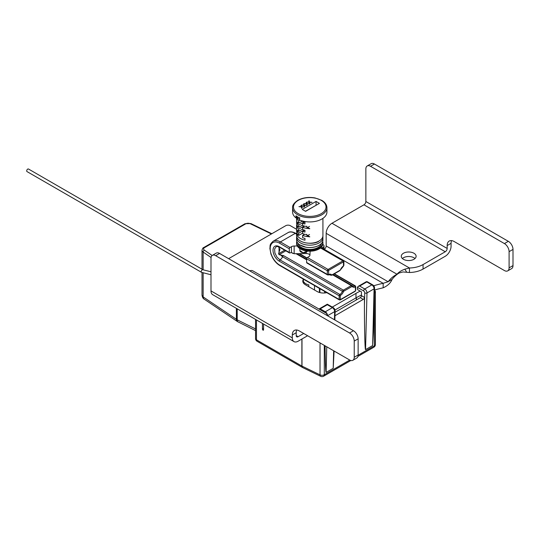 <?xml version="1.0" encoding="UTF-8"?>
<svg xmlns="http://www.w3.org/2000/svg" width="540" height="540" viewBox="0 0 540 540"><rect width="100%" height="100%" fill="white"/><g stroke="black" fill="none" stroke-linecap="round" stroke-linejoin="round"><path stroke-width="0.81" d="M374.423 292.964L374.456 345.789L358.135 355.212M374.49 290.365L374.645 290.473A3.173 1.829 180 0 1 375.388 291.647A3.173 1.829 180 0 1 374.456 292.943M263.567 324.047L263.567 329.832A0.79 0.459 60 0 1 262.447 329.184L262.447 323.399M319.295 309.224L320.227 308.833L319.032 308.988L327.321 304.202L327.321 304.736L327.321 304.202L333.187 307.584C334.51 308.495 335.144 309.623 335.097 310.979L334.874 320.004M334.091 351.02L333.207 368.307L326.106 372.411C325.634 371.804 325.289 362.941 325.08 345.823M361.442 295.657L361.442 291.829L357.986 289.838A0.79 0.459 60 0 1 357.426 288.866L357.426 287.354L358.088 286.436L359.674 286.058L366.768 281.961L367.166 281.657L366.37 281.657L371.837 284.891A1.586 0.918 -60 0 1 372.634 284.81C373.95 285.721 374.591 286.848 374.544 288.205L373.43 332.329L372.654 345.539L365.553 349.637C364.952 350.487 364.419 329.272 364.433 305.127L364.433 297.385L361.442 295.657A1.654 0.952 -60 0 1 360.275 297.682L335.07 312.235M301.887 339.032L301.887 366.059L256.473 339.842A3.173 1.829 120 0 0 257.128 341.294L302.522 367.497L301.988 366.113A1.586 0.918 180 0 1 301.887 366.059L302.596 367.538M302.67 367.578L320.679 376.306A3.173 1.661 -64.2 0 1 320.024 374.855L301.988 366.113L301.988 338.978M349.745 360.058L324.304 374.746A3.173 1.829 60 0 1 323.649 376.198L350.851 360.49M357.952 356.387L373.802 347.24A3.173 1.829 -120 0 0 374.456 345.789A3.173 1.829 180 0 0 375.388 344.493L375.388 291.647M324.304 345.371L324.304 374.746A3.173 1.829 180 0 1 320.024 374.855L320.024 342.9M256.473 319.95L256.473 339.842A3.173 1.829 180 0 1 255.542 338.546A3.173 3.173 0 0 0 257.128 341.294M334.982 315.596A1.654 0.952 120 0 0 335.495 315.441L363.265 299.403A1.654 0.952 120 0 0 364.433 297.385M361.442 295.036A75.83 43.781 0 0 0 355.988 297.891L334.982 310.021M373.707 285.775A75.83 43.781 180 0 1 383.157 283.311L383.157 287.82A75.83 43.781 0 0 0 374.497 290.048M202.986 269.771A1.478 0.857 -60 0 0 201.508 270.621A1.478 0.857 -60 0 0 201.508 272.329L27 171.578A1.478 0.857 -60 0 1 27 169.871A1.478 0.857 -60 0 1 28.478 169.013L202.986 269.771L210.992 271.796M28.87 172.658A1.478 0.857 -60 0 1 28.863 172.651L201.508 272.329A1.478 0.857 -60 0 1 201.501 272.329M238.235 322.022A4.752 2.464 -63.6 0 1 238.133 321.975A4.752 2.464 -63.6 0 1 237.202 319.829L203.148 296.933L202.014 295.117C202.379 297.277 203.081 298.607 204.12 299.099A4.752 3.004 -56 0 1 203.148 296.933L203.148 273.146M322.839 244.451L323.069 244.579A3.301 1.903 180 0 1 324.034 245.929A3.301 1.903 180 0 1 323.069 247.28L321.908 247.948L324.243 249.298A2.713 1.566 120 0 0 326.167 245.97L326.167 233.327A8.222 4.745 -60 0 1 331.978 223.263L363.953 204.802A2.693 1.552 -60 0 0 365.857 201.501L447.167 248.447L447.167 245.579L451.076 243.324A9.909 5.717 60 0 1 451.575 240.611M228.629 258.667L285.707 225.713A3.301 1.903 180 0 1 290.378 225.713L296.588 229.298M326.768 292.646A8.849 5.11 180 0 1 317.162 291.533L305.39 284.742A8.849 5.11 180 0 1 302.798 281.131A8.849 5.11 180 0 1 303.392 279.288M332.289 307.064A75.83 43.781 180 0 1 332.876 306.727L355.988 293.382A75.83 43.781 180 0 1 360.214 291.121M507.721 270.871L511.63 268.616A6.601 3.814 -120 0 0 513 265.592L513 249.419A6.601 3.814 -120 0 0 508.329 241.326L504.421 243.581A6.601 3.814 60 0 1 509.092 251.674L509.092 267.847A6.601 3.814 60 0 1 507.721 270.871A6.601 3.814 60 0 1 504.421 270.547L454.174 241.535A9.909 5.717 -120 0 0 449.219 241.043A9.909 5.717 -120 0 0 447.167 245.579M307.604 335.732L298.121 341.213A8.222 4.745 -60 0 1 294.01 341.618L212.699 294.671A8.222 4.745 -60 0 1 210.992 290.912L210.992 258.383A6.601 3.814 60 0 1 212.362 255.359A6.601 3.814 60 0 1 215.663 255.69L349.562 332.991A6.601 3.814 60 0 1 354.226 341.084L354.226 357.257A6.601 3.814 60 0 1 352.863 360.281A6.601 3.814 60 0 1 349.562 359.957L299.309 330.939A9.909 5.717 -120 0 0 294.354 330.453A9.909 5.717 -120 0 0 292.302 334.989L296.21 332.728A9.909 5.717 60 0 1 296.71 330.021M504.421 243.581L370.528 166.28L374.436 164.025A6.601 3.814 -120 0 0 371.135 163.694L367.227 165.956A6.601 3.814 60 0 1 370.528 166.28M365.857 201.501L365.857 168.973A6.601 3.814 60 0 1 367.227 165.956M352.863 360.281L356.771 358.027A6.601 3.814 -120 0 0 358.135 355.003L354.226 357.257M354.226 341.084L358.135 338.823L358.135 355.003M296.21 332.728L296.21 335.597A2.693 1.552 120 0 0 296.771 336.832A2.693 1.552 120 0 0 298.121 336.697L303.696 333.477M215.663 255.69L219.571 253.435A6.601 3.814 -120 0 0 216.27 253.105L212.362 255.359M219.571 253.435L353.464 330.737L349.562 332.991M358.135 338.823A6.601 3.814 -120 0 0 353.464 330.737M508.329 241.326L374.436 164.025M294.01 341.618A8.222 4.745 -60 0 1 292.302 337.858L292.302 334.989M324.243 249.298L383.157 283.311L388.125 281.738A75.83 43.781 60 0 1 395.921 274.826A75.83 43.781 60 0 1 397.008 274.232C398.662 272.201 401.281 270.52 404.858 269.176L409.455 267.995L409.455 272.504L402.962 271.951L399.195 272.97M398.77 273.213A75.83 43.781 -120 0 0 392.033 279.484C390.616 283 387.659 285.781 383.157 287.82M387.855 281.86L392.033 279.484M326.167 233.327L397.008 274.232L398.986 273.091M326.619 315.238L327.004 313.679L252.889 270.884A8.222 4.745 -60 0 0 249.723 270.837M451.076 243.324L451.076 246.193A8.222 4.745 -60 0 1 445.264 256.257L423.056 269.075A20.311 11.725 180 0 1 409.455 272.504M331.978 223.263L409.455 267.995A20.311 11.725 -0 0 0 423.056 264.566L445.264 251.748A2.693 1.552 120 0 0 447.167 248.447M403.448 259.301A7.425 4.286 180 0 1 401.274 256.271A7.425 4.286 180 0 1 408.692 251.991A7.425 4.286 180 0 1 416.117 256.271A7.425 4.286 180 0 1 411.534 260.233A7.425 4.286 180 0 1 403.448 259.301M415.004 258.532A7.425 4.286 0 0 0 402.381 258.532M302.616 233.159L298.694 235.427L298.694 233.185L304.115 230.054M304.675 234.259L302.616 235.447L302.616 237.688A13.169 7.601 0 0 0 304.965 238.383L304.965 240.199A13.169 7.601 180 0 1 297.061 235.136L296.602 231.167M302.616 229.102L298.694 231.37L298.694 229.122L304.115 225.997M304.675 230.202L302.616 231.39L302.616 233.631A13.169 7.601 0 0 0 306.261 234.576L309.818 236.844L306.261 236.392A13.169 7.601 180 0 1 302.616 235.447M302.616 225.045L298.694 227.306L298.694 225.065L304.115 221.933M304.675 226.138L302.616 227.327L302.616 229.574A13.169 7.601 0 0 0 304.965 230.263L304.965 232.079A13.169 7.601 180 0 1 302.616 231.39M302.353 221.137L298.694 223.25L298.694 221.009L300.091 220.199M304.675 222.082L302.616 223.27L302.616 225.511A13.169 7.601 0 0 0 306.261 226.456L309.818 228.724L306.261 228.272A13.169 7.601 180 0 1 302.616 227.327M305.566 211.322L312.579 207.272M305.451 211.262L316.211 205.22M316.062 201.42L319.424 203.364L305.6 211.343L302.238 209.405L316.062 201.42L316.062 205.132M302.974 235.244L304.553 234.225M297.526 217.019L296.447 217.539L296.447 216.31M296.588 233.334L296.588 235.616A13.169 7.601 0 0 0 309.757 243.216A13.169 7.601 0 0 0 322.927 235.616L322.927 218.369M322.913 235.98L322.913 237.188A13.169 7.601 180 0 1 322.927 237.553A13.169 7.601 180 0 1 309.757 245.16A13.169 7.601 180 0 1 296.588 237.553A13.169 7.601 180 0 1 296.696 236.588M298.694 233.185A13.169 7.601 180 0 1 297.493 231.829L297.493 230.013A13.169 7.601 0 0 0 298.694 231.37M298.694 229.122A13.169 7.601 180 0 1 297.061 227.023L296.602 223.047M298.694 221.009A13.169 7.601 180 0 1 297.061 218.903L296.595 217.559L296.588 222.973L297.061 225.207A13.169 7.601 0 0 0 298.694 227.306M298.694 225.065A13.169 7.601 180 0 1 297.493 223.709L297.493 221.893A13.169 7.601 0 0 0 298.694 223.25M297.142 217.242A13.169 7.601 0 0 0 298.694 219.186L298.694 218.977A13.169 7.601 0 0 0 299.525 219.632M301.037 220.55A13.169 7.601 0 0 0 302.616 221.238L302.616 221.454A13.169 7.601 0 0 0 304.965 222.149L304.965 223.965A13.169 7.601 180 0 1 302.616 223.27M296.588 225.214L296.588 231.093L297.061 233.321A13.169 7.601 0 0 0 298.694 235.427M296.426 216.297L296.426 217.654L295.974 217.917A17.172 9.916 180 0 1 292.586 212.011L292.586 207.738C292.262 205.423 294.003 202.946 297.803 200.313C302.812 197.64 308.556 196.844 315.043 197.937L321.773 200.347C325.107 202.325 326.822 204.788 326.93 207.738A17.172 9.916 180 0 1 309.757 217.654A17.172 9.916 180 0 1 292.586 207.738M322.562 237.391L322.913 237.188M318.506 241.529L318.506 241.529A11.056 6.386 0 0 1 309.096 243.209M309.035 202.041L308.759 200.975L309.157 200.745L309.521 202.075L312.039 202.318L309.582 202.379L309.913 203.546L309.467 203.803L309.103 202.338L306.794 202.109L309.035 202.041L306.956 202.122M309.893 203.56L309.582 202.379M311.877 202.412L309.521 202.183L309.157 200.853L308.779 201.069M306.423 203.553L306.146 202.487L306.545 202.25L306.909 203.58L309.427 203.823L306.97 203.891L307.3 205.052L306.855 205.308L306.49 203.843L304.182 203.621L306.423 203.553L304.344 203.634M307.28 205.065L306.97 203.891M309.265 203.918L306.909 203.688L306.545 202.358L306.166 202.581M303.811 205.058L303.534 203.992L303.939 203.762L304.297 205.092L306.815 205.335L304.358 205.396L304.695 206.557L304.243 206.82L303.878 205.355L301.57 205.126L303.811 205.058L301.732 205.139M304.668 206.577L304.358 205.396M306.653 205.423L304.297 205.2L303.939 203.87L303.554 204.086M301.199 206.564L300.922 205.504L301.327 205.268L301.685 206.597L304.202 206.84L301.752 206.901L302.083 208.069L301.631 208.325L301.266 206.861L298.957 206.631L301.199 206.564L299.12 206.651M302.056 208.082L301.752 206.901M304.04 206.935L301.685 206.705L301.327 205.376L300.942 205.598M306.261 236.392L309.508 234.515M297.493 231.829L298.539 231.221M297.493 223.709L298.539 223.108M297.061 218.903L297.925 218.403M306.261 226.456L306.713 226.193M297.061 227.023L297.925 226.523M306.261 234.576L306.713 234.313M297.061 235.136L297.925 234.644M306.261 228.272L309.508 226.395M326.93 207.738L326.93 212.011A17.172 9.916 180 0 1 317.473 220.867A17.172 9.916 180 0 1 299.525 219.969L299.525 217.809A17.172 9.916 0 0 1 299.416 217.762A17.172 9.916 180 0 1 296.055 215.825L296.507 216.081M295.974 217.917L295.974 215.764A17.172 9.916 0 0 0 296.055 215.825M299.869 218.018L299.416 217.762M309.947 254.954A3.962 2.288 -0 0 0 306.194 253.55L294.145 253.726L291.445 252.599A4.651 2.687 120 0 0 290 252.936A1.06 0.608 -60 0 1 289.514 252.963A1.06 0.608 -60 0 1 289.298 252.477L289.298 248.785A1.06 0.608 -60 0 1 290.048 247.489L291.445 246.685A3.962 2.288 180 0 1 294.145 246.017L297.25 245.97M303.905 283.601L303.905 282.049A8.255 4.766 -0 0 0 308.779 284.857L308.779 286.693M314.516 290.007L314.516 285.572M319.39 288.387L319.39 292.471M291.519 252.605L293.018 253.469L291.613 252.619M310.115 251.222L309.94 255.137A3.962 2.288 180 0 1 308.779 256.689L307.382 257.499A1.06 0.608 120 0 0 306.632 258.795L306.632 262.487A1.06 0.608 120 0 0 306.848 262.973L327.537 274.914L328.421 274.928A0.79 0.486 -117.1 0 0 328.617 274.55L328.631 270.412L343.46 261.853L343.474 265.97A5.441 3.139 120 0 0 340.47 269.71A0.79 0.459 -60 0 1 339.998 270.277L332.087 274.847A0.79 0.459 60 0 1 331.925 275.204L339.836 270.641A0.79 0.459 -120 0 0 339.998 270.277M333.072 274.543L352.357 285.755A0.79 0.634 140 0 0 352.222 285.633A1.586 0.918 120 0 0 352.067 285.512A1.586 0.918 120 0 0 351.277 285.593L343.373 290.156L283.493 255.589A1.586 0.918 120 0 0 282.555 256.716L280.591 255.001L279.113 254.691L285.809 250.823M283.493 255.589L280.591 254.995M284.688 250.175L278.552 253.719L279.113 254.691M278.552 253.719L279.963 249.473L278.546 246.868L279.106 246.544M262.447 329.184L263.567 328.536M326.106 372.411L326.754 346.788M333.187 307.584A1.586 0.918 -60 0 0 332.397 307.665L325.296 311.762L320.227 308.833L327.321 304.736L332.397 307.665A3.173 1.829 60 0 1 334.638 311.621L327.537 315.718A3.173 1.829 -120 0 0 325.296 311.762A1.586 0.918 120 0 0 324.682 312.336M334.429 319.748L334.638 311.621A1.586 0.938 1.4 0 0 335.097 310.979M333.646 350.771L333.207 368.307M357.426 287.354L363.623 290.932A1.586 0.918 -60 0 1 364.743 288.988L371.837 284.891A3.173 1.829 60 0 1 374.078 288.846A1.586 0.938 1.4 0 0 374.544 288.205M363.623 290.932A1.586 0.918 60 0 1 364.743 292.91A1.586 0.938 1.4 0 0 366.984 292.943L374.078 288.846L372.654 345.539M365.553 349.637L366.984 292.943A3.173 1.829 -120 0 0 364.743 288.988L359.674 286.058M364.743 292.91L364.433 305.127M360.275 297.682L363.265 299.403M335.495 315.441L334.996 315.151M356.299 297.716L356.299 299.977M356.393 299.923L356.393 297.662M204.194 299.153A4.752 3.004 -56 0 1 204.113 299.099L237.364 321.523A4.752 3.004 -56 0 1 236.392 319.356L236.392 308.353M237.465 321.59A4.752 3.004 -56 0 1 237.364 321.529L255.542 330.615M255.542 328.928L237.202 319.829L237.202 308.826M212.139 255.508L204.363 250.162A3.274 1.89 180 0 1 204.559 247.61L245.774 223.81A3.274 1.89 180 0 1 250.196 223.695L271.404 233.969M203.148 269.858L203.148 252.045L211.066 257.492M204.363 250.162A1.586 0.992 124.5 0 0 203.148 252.045A4.86 2.808 0 0 1 202.014 250.236L202.014 269.204M204.559 247.61A1.586 0.918 -120 0 0 203.762 247.529C203.114 247.577 202.534 248.481 202.014 250.236M245.774 223.81A1.586 0.918 -120 0 0 244.985 223.729L203.762 247.529M250.196 223.695A1.586 0.83 -64.2 0 1 250.891 223.567L244.985 223.729M324.601 291.398L324.601 292.984M323.069 247.28L323.069 248.616M513 265.592L509.092 267.847M509.092 251.674L513 249.419M210.992 290.912L292.302 337.858M406.654 272.147L404.858 269.176M355.988 297.891L355.988 293.382M332.876 307.409L332.876 306.727M423.056 264.566L423.056 269.075M326.167 245.97L388.125 281.738M445.264 251.748L363.953 204.802M296.21 335.597L298.121 336.697M307.469 251.107A3.908 2.255 180 0 1 306.511 252.018A3.908 2.255 180 0 1 302.245 252.504A3.908 2.255 180 0 1 299.835 250.418L299.835 248.603M301.03 252.045A3.78 2.18 0 0 0 306.464 252.045M322.927 237.553L322.927 239.922A13.169 7.601 180 0 1 319.072 245.295A13.169 7.601 180 0 1 304.722 246.949A13.169 7.601 180 0 1 296.588 239.922L296.588 237.553M300.497 248.967A13.034 7.526 0 0 0 319.025 248.967M296.588 243.56C296.723 246.375 298.836 248.562 302.926 250.115L313.565 250.898C319.478 249.635 322.596 247.185 322.927 243.56A13.169 7.601 180 0 1 309.757 251.168A13.169 7.601 180 0 1 296.588 243.56L296.588 242.723A13.169 7.601 0 0 0 309.757 250.331A13.169 7.601 0 0 0 322.927 242.723A13.169 7.601 0 0 0 322.704 241.333M300.497 245.322A13.034 7.526 0 0 0 318.978 245.349A13.034 7.526 0 0 0 319.025 245.322M296.811 241.333A13.169 7.601 0 0 0 296.588 242.723L296.811 241.326M322.65 241.495A13.034 7.526 180 0 1 309.757 250.142A13.034 7.526 180 0 1 296.872 241.495M298.006 243.378A11.826 6.831 0 0 0 305.849 249.062A11.826 6.831 0 0 0 318.121 247.448A11.826 6.831 0 0 0 321.516 243.378M298.256 200.36A16.274 9.396 180 0 1 325.478 204.572A16.274 9.396 180 0 1 305.546 216.081A16.274 9.396 180 0 1 298.256 200.36M294.145 246.017L294.145 253.726M306.194 253.55L306.194 252.227M291.445 246.685L291.445 252.599M320.537 247.968L342.9 260.881L328.07 269.447L307.382 257.499M290.048 247.489L280.409 241.927L295.238 233.368A1.06 0.608 -60 0 1 295.765 233.314C292.363 231.633 289.778 231.41 288.016 232.652A14.452 8.343 60 0 1 295.238 233.368L296.588 234.144M289.298 252.477L279.288 246.699A8.87 5.123 -120 0 0 273.017 250.324A8.87 5.123 -120 0 0 279.288 261.185L339.161 295.751A0.79 0.459 -0 0 0 340.281 295.751L340.457 295.434A5.441 3.139 120 0 0 343.46 291.695A0.79 0.459 -60 0 1 343.933 291.128L351.844 286.565A0.79 0.459 -60 0 1 352.31 286.585A5.441 3.139 120 0 0 355.313 286.862L355.489 290.668A0.79 0.459 -0 0 0 355.718 290.344L355.718 286.652A0.79 0.459 180 0 1 355.489 286.976L355.489 290.021M343.933 291.128A0.79 0.459 60 0 0 343.373 290.156A1.586 0.918 120 0 0 342.434 291.29L282.555 256.716A4.651 2.687 120 0 1 279.99 259.916L277.013 257.195L274.894 253.051L274.603 249.014L276.237 246.685C276.23 246.226 277.317 246.395 279.504 247.185A1.06 0.608 -60 0 1 279.288 246.699M329.717 274.617L330.588 275.123A1.586 0.918 120 0 0 330.737 275.245L329.636 274.61M306.632 258.795L327.321 270.736L327.321 274.435L306.632 262.487M328.631 270.412A0.79 0.459 60 0 0 328.07 269.447A1.06 0.608 120 0 0 327.321 270.736A0.79 0.459 -0 0 0 328.442 270.736M339.836 270.641L343.339 266.315A0.79 0.432 -122.8 0 0 343.474 265.97M343.339 266.315L343.879 265.329A0.79 0.459 180 0 1 343.649 265.653M320.787 247.759L343.426 260.827A1.06 0.608 120 0 1 343.649 261.313A0.79 0.459 180 0 1 343.649 261.961M343.879 265.329L343.879 261.637L343.426 260.827A1.06 0.608 120 0 0 342.9 260.881A0.79 0.459 60 0 1 343.46 261.853M327.537 274.914A1.06 0.608 120 0 1 327.321 274.435A0.79 0.459 -0 0 0 328.442 274.435M328.023 274.887A0.79 0.486 -117.1 0 0 328.421 274.928L330.163 274.759A4.651 2.687 -60 0 1 330.588 275.123A0.79 0.634 -40 0 0 331.621 274.82A5.441 3.139 120 0 0 328.617 274.55M332.087 274.847A0.79 0.459 -60 0 1 331.621 274.82M355.313 286.862A0.79 0.486 62.9 0 0 354.787 285.869A1.06 0.608 120 0 1 355.273 285.842A1.06 0.608 120 0 1 355.489 286.328A0.79 0.459 180 0 1 355.718 286.652L355.266 285.842L334.388 273.787M334.118 273.942L354.787 285.869A4.651 2.687 -60 0 1 352.647 285.998L352.357 285.755A0.79 0.634 140 0 1 352.31 286.585M332.613 274.813L351.277 285.593A0.79 0.459 60 0 1 351.844 286.565M279.288 261.185A1.06 0.608 120 0 1 279.99 259.916L339.869 294.482A4.651 2.687 -60 0 0 342.434 291.29L343.46 291.695M339.91 299.875A0.79 0.459 -120 0 0 340.47 299.551L340.281 299.444A0.79 0.459 -0 0 1 339.161 299.444L339.161 295.751A1.06 0.608 120 0 1 339.869 294.482A0.79 0.432 57.2 0 1 340.457 295.434M340.281 299.444L340.281 295.751M279.659 265.093A13.392 7.736 60 0 1 270.189 248.69A13.392 7.736 60 0 1 279.659 243.223A1.06 0.608 -60 0 1 280.409 241.927A14.452 8.343 -120 0 0 273.186 241.211C268.974 245.018 270.473 245.666 269.879 248.387L270.952 254.117L272.768 258.073C274.718 261.414 277.088 263.918 279.882 265.579A1.06 0.608 120 0 1 279.659 265.093L339.161 299.444A1.06 0.608 120 0 0 339.383 299.93L340.308 299.916L355.138 291.35A0.79 0.459 -120 0 0 355.3 290.993L340.47 299.551M296.055 253.706L306.632 259.814M306.794 258.167L298.991 253.665M279.025 252.281L279.025 247.752M279.659 243.223L289.298 248.785M367.166 281.657L372.634 284.81M366.37 281.657L358.088 286.436M320.679 376.306A3.173 3.173 0 0 0 323.649 376.198M373.802 347.24A3.173 3.173 0 0 0 375.388 344.493M255.542 338.546L255.542 319.41M201.508 272.329L210.992 274.752L201.508 272.329M202.014 295.137L202.014 272.606M250.891 223.567L271.843 233.719M326.025 292.221L326.025 292.801M324.034 249.176L324.034 245.929M326.943 314.395L326.707 315.286M307.483 251.107L303.082 252.7L299.835 250.418M322.927 239.922C322.88 242.028 321.59 243.837 319.046 245.356C315.306 247.367 310.973 248.009 306.025 247.266L299.572 244.782C297.608 243.351 296.615 241.738 296.588 239.922M322.927 243.56L322.704 241.326M299.585 218.072L296.15 216.088M303.392 279.153L303.392 282.967M319.903 288.684L319.903 292.613M279.504 247.185L289.514 252.963M331.925 275.204L330.737 275.245M295.765 233.314L296.588 233.786M355.718 290.344L355.138 291.35M296.959 253.692L306.632 259.274M299.518 253.651L306.929 257.931M279.882 265.579L339.383 299.93M273.186 241.211L288.016 232.652"/></g></svg>
